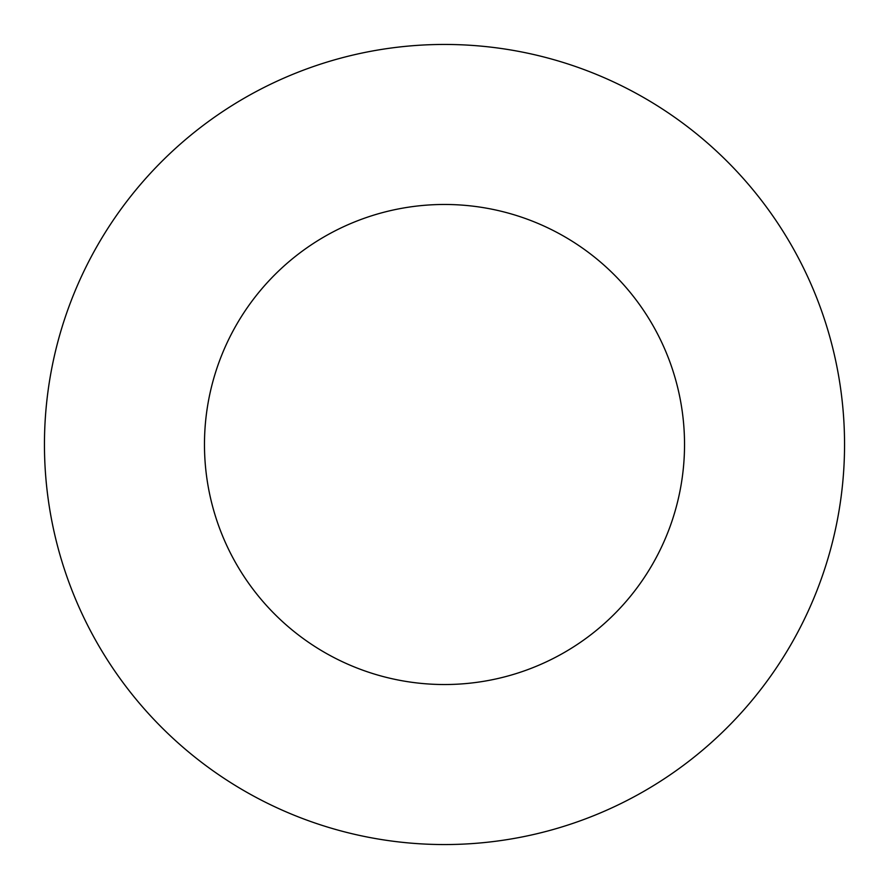 <?xml version="1.0" encoding="UTF-8"?>
<svg xmlns="http://www.w3.org/2000/svg" width="889" height="889" viewBox="0 0 889 889"><rect width="100%" height="100%" fill="white"/><g stroke="black" fill="none" stroke-linecap="round" stroke-linejoin="round"><path stroke-width="1.33" d="M684.53 444.5A240.03 240.03 0 0 1 324.485 652.37A240.03 240.03 0 0 1 324.485 236.63A240.03 240.03 0 0 1 684.53 444.5M844.55 444.5A400.05 400.05 0 0 1 244.475 790.954A400.05 400.05 0 0 1 244.475 98.046A400.05 400.05 0 0 1 844.55 444.5"/></g></svg>
